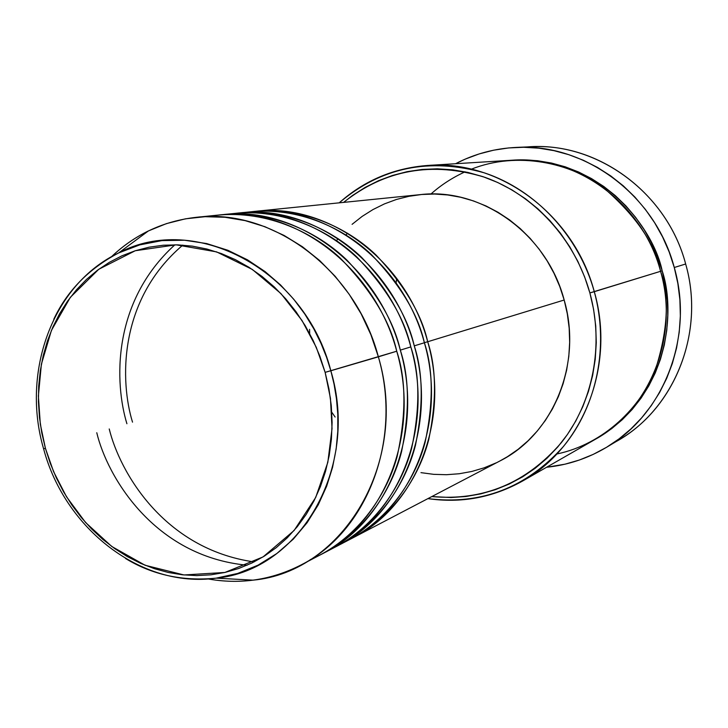 <?xml version="1.0" encoding="UTF-8"?>
<svg xmlns="http://www.w3.org/2000/svg" width="728" height="728" viewBox="0 0 728 728"><rect width="100%" height="100%" fill="white"/><g stroke="black" fill="none" stroke-linecap="round" stroke-linejoin="round"><path stroke-width="1.09" d="M310.201 559.677C355.437 540.276 385.967 497.47 397.088 456.684C406.306 414.705 406.188 379.552 396.742 351.214L325.134 372.354L330.457 398.371L332.032 428.61L327.827 462.316L315.706 497.452L294.094 530.512L263.036 556.929L224.888 572.463L183.984 574.965L145.081 565.256L111.748 546.464L85.585 522.513L66.521 496.796L53.572 471.626L45.418 448.311L41.796 432.933L39.458 417.344L38.42 401.683L38.702 386.077L40.313 370.67L43.225 355.592L47.438 340.977L52.916 326.963L59.614 313.677L67.495 301.237L76.486 289.771L86.514 279.397L97.507 270.206L109.373 262.308L121.995 255.792L135.272 250.732L149.076 247.192L163.281 245.227L177.75 244.863L192.347 246.137L206.925 249.04L221.33 253.553L235.417 259.669L249.031 267.312L262.034 276.431L274.283 286.941L285.649 298.735L295.996 311.693L305.214 325.689L313.195 340.567L319.865 356.174L325.134 372.354L328.956 388.925L331.286 405.705L332.104 422.513L331.413 439.184L329.211 455.528L325.534 471.371L320.438 486.559L313.977 500.937L306.233 514.359L297.288 526.69L287.26 537.828L276.249 547.656L264.373 556.092L251.77 563.072L238.566 568.541L224.888 572.463L210.883 574.82L196.687 575.593L182.428 574.802L168.241 572.472L154.263 568.641L140.613 563.345L127.418 556.656L114.787 548.648L102.821 539.393L91.637 528.992L81.318 517.535L71.945 505.123L63.609 491.873L56.375 477.914L50.287 463.345L45.418 448.311L43.598 448.785L45.418 448.311L40.313 424.16L38.375 395.986L41.387 364.228L51.433 330.385L70.343 297.333L98.771 269.278L135.272 250.732L176.167 244.826L216.598 251.888L252.325 269.442L280.944 293.584L301.993 320.475L316.271 347.292L325.134 372.354L330.84 370.752L326.608 357.375L320.993 343.343L313.786 328.81L304.759 313.995L293.73 299.235L280.526 284.93L265.101 271.599L247.484 259.832L227.9 250.286L206.707 243.571L184.475 240.222L161.871 240.622L139.676 244.899L118.655 252.934C88.698 268.796 67.076 290.909 53.781 319.255C68.578 289.316 90.199 267.212 118.655 252.934C194.749 212.139 305.077 269.569 330.84 370.752L378.369 356.829L370.943 334.844L361.161 313.877L349.194 294.294L335.253 276.394L319.574 260.46L302.42 246.737L284.084 235.435L264.874 226.69L245.09 220.62L225.052 217.281L205.069 216.698L185.449 218.828L166.466 223.614L148.403 230.931C134.844 237.583 122.532 246.182 111.484 256.72C135.335 234.161 163.582 221.021 196.242 217.317C271.935 207.817 355.473 269.451 378.369 356.829L396.742 351.214C374.41 265.92 292.583 205.778 218.227 215.088L196.242 217.317M424.36 342.67L427.7 341.741C436.372 368.013 436.745 400.555 428.801 439.375C419.155 477.204 392.547 517.69 351.424 538.584L353.207 537.673C416.025 506.497 450.532 420.101 427.7 341.741L564.182 300.018C546.919 233.724 481.345 187.132 420.138 194.64L255.346 211.329C327.409 202.339 406.306 259.969 427.7 341.741L424.36 342.67M344.208 542.233C386.759 522.194 414.842 481.163 425.061 442.524C433.506 402.83 433.287 369.569 424.388 342.761C402.893 260.606 323.678 202.712 251.369 211.739L239.221 212.967C312.285 203.831 392.456 262.553 414.259 345.855C423.095 372.618 423.496 405.76 415.47 445.281C405.705 483.783 378.715 524.961 337 546.127L338.839 545.181C402.539 513.586 437.528 425.671 414.259 345.855L424.388 342.761L414.259 345.855C407.953 317.572 390.454 288.133 361.761 257.53C332.059 228.829 285.094 207.708 237.164 213.186M109.227 428.965C119.683 471.735 163.509 548.866 254.072 561.934M329.511 549.904C372.709 529.629 401.228 487.897 411.584 448.557C420.147 408.117 419.892 374.238 410.82 346.91C388.916 263.208 308.417 204.213 235.099 213.386L222.504 214.66C296.596 205.378 378.087 265.229 400.309 350.123C409.318 377.395 409.755 411.156 401.629 451.406C391.746 490.608 364.364 532.496 322.04 553.953L323.951 552.971C388.561 520.939 424.024 431.449 400.309 350.123L410.82 346.91L400.309 350.123C393.884 321.303 376.076 291.291 346.892 260.087C316.698 230.831 268.987 209.309 220.366 214.887M247.083 565.219C153.726 556.283 107.034 476.076 96.778 432.732M556.784 454.008C604.076 444.116 641.332 406.834 655.664 368.941C667.949 329.72 669.587 297.179 660.578 271.307L589.88 292.92C604.285 345.409 592.929 402.994 561.324 442.67C526.298 483.183 483.128 501.155 431.813 496.578L451.114 497.524L466.056 496.487L480.826 493.875L495.268 489.716L509.254 484.02L522.631 476.84L535.271 468.213L547.028 458.231L557.775 446.965L567.394 434.525L575.784 421.03L582.837 406.606L588.47 391.4L592.628 375.566L595.24 359.268L596.278 342.679L595.731 325.971L593.593 309.327L589.88 292.92L584.639 276.931L577.923 261.525L569.806 246.874L560.387 233.124L549.749 220.429L538.028 208.909L525.352 198.68L511.857 189.844L497.688 182.491L483.001 176.667L467.94 172.436L452.67 169.815L437.355 168.814L422.131 169.433L407.161 171.653L392.574 175.43L378.524 180.699L365.128 187.415L352.507 195.486L343.598 202.393C385.076 169.542 432.159 161.179 484.848 177.304C533.961 194.631 574.956 239.203 589.88 292.92L594.294 291.682C578.824 235.918 535.753 189.926 484.557 172.918C429.584 157.275 381.135 167.249 339.193 202.839C364.355 180.453 393.93 167.986 427.909 165.438C499.272 159.559 574.155 214.569 594.294 291.682L660.578 271.307C642.879 203.412 576.176 155 511.848 160.233L427.909 165.438M523.887 147.274C593.165 139.33 666.611 190.645 685.658 264C667.23 193.421 598.434 142.688 531.222 146.774L516.643 147.393M660.569 271.262L662.171 270.825C675.384 309.354 670.67 394.813 596.387 438.693L611.602 428.701L622.376 419.619L632.241 409.4L641.068 398.143L648.775 385.94L655.264 372.936L660.469 359.232L664.318 344.99L666.766 330.339L667.785 315.442L667.358 300.446L665.474 285.522L662.171 270.825L660.569 271.262M352.088 224.333L362.153 216.398L372.973 209.564L384.439 203.895L396.46 199.454L408.918 196.314L421.703 194.494L434.68 194.039L447.729 194.968L460.715 197.27L473.519 200.937L485.995 205.951L498.025 212.267L509.473 219.82L520.229 228.556L530.157 238.375L539.166 249.194L547.156 260.888L554.035 273.346L559.732 286.432L564.182 300.018L427.7 341.741C421.521 313.986 404.313 285.094 376.085 255.064C346.865 226.899 300.628 206.161 253.362 211.548L255.346 211.329M674.274 267.504L685.658 264L674.274 267.504C694.285 336.718 663.79 414.25 606.415 447.374C587.769 458.44 567.831 465.074 546.591 467.258L564.974 464.191L579.342 460.032L593.247 454.381L606.57 447.283L619.155 438.793L630.876 428.974L641.596 417.918L651.205 405.714L659.595 392.501L666.675 378.387L672.344 363.527L676.549 348.066L679.224 332.159L680.352 315.979L679.897 299.69L677.859 283.483L674.274 267.504L669.168 251.943L662.598 236.964L654.627 222.722L645.354 209.373L634.889 197.051L623.323 185.877L610.81 175.967L597.47 167.422L583.456 160.315L568.914 154.718L553.99 150.66L538.856 148.175L523.65 147.274L508.535 147.948L493.648 150.186L479.142 153.936L465.147 159.15L455.573 163.718C474.51 153.863 494.803 148.421 516.461 147.402C585.039 143.216 655.4 195.195 674.274 267.504M323.951 552.971L335.171 547.101C399.099 515.397 434.197 427.09 410.82 346.91C404.422 318.009 386.404 288.006 356.747 256.902C326.071 227.782 277.477 207.061 228.829 214.159M300.564 565.201C271.253 580.07 240.431 584.657 208.108 578.942C223.132 581.654 238.138 582.063 253.126 580.152C343.525 571.908 409.7 461.461 378.369 356.829C402.784 440.549 366.575 532.496 300.564 565.201L320.147 554.964C384.985 522.822 420.566 432.933 396.742 351.214C390.144 321.239 371.316 290.199 340.249 258.103C308.126 228.137 257.184 207.626 207.334 216.626M330.84 370.752C359.914 467.813 299.59 570.361 216.18 578.15C184.566 581.881 154.345 575.329 125.507 558.476C152.443 574.883 182.664 581.435 216.18 578.15L237.701 573.437L258.131 565.119L276.822 553.526L293.257 539.184L307.107 522.722L318.236 504.832L326.663 486.195L332.55 467.403L336.163 448.93L337.801 431.158L337.792 414.341L336.445 398.626L334.043 384.093L330.84 370.752M396.114 282.937L396.66 278.223M553.216 150.487L553.762 150.55M606.424 447.374L619.082 439.776C675.302 407.298 705.186 331.559 685.658 264C706.06 334.243 672.69 412.885 612.685 443.398M512.858 160.178L523.532 159.86L537.546 160.724L551.496 163.054L565.237 166.821L578.633 172.017L591.527 178.597L603.803 186.486L615.315 195.632L625.944 205.933L635.571 217.29L644.098 229.593L651.423 242.706L657.475 256.502L662.171 270.825C654.008 230.03 602.384 155.801 512.867 160.178M522.549 481.044C492.774 497.615 461.224 503.476 427.891 498.625C481.072 505.187 526.244 487.815 563.408 446.51C596.905 405.996 609.263 346.173 594.294 291.682C615.706 365.511 583.101 447.775 522.549 481.044L595.504 439.202C650.04 409.163 679.406 336.318 660.578 271.307C654.991 243.771 636.135 216.052 604.031 188.161C570.798 162.599 517.29 150.942 471.371 169.178M336.491 240.64L338.111 238.657M353.207 537.673L499.99 460.933C553.28 434.361 582.664 363.527 564.182 300.018L567.33 313.95L569.169 328.091L569.66 342.287L568.805 356.383L566.621 370.243L563.126 383.711L558.385 396.66L552.434 408.954L545.345 420.475L537.209 431.103L528.109 440.74L518.145 449.303L507.416 456.711L499.863 460.997M496.041 462.908L484.147 467.831L471.835 471.453L459.241 473.746L446.482 474.711L433.688 474.338L420.966 472.645M335.117 417.026L331.786 412.221M347.593 233.215L345.918 234.944M309.591 329.356L309.682 333.615M338.839 545.181L349.658 539.53C412.694 508.244 447.329 421.466 424.388 342.761C418.118 314.414 400.409 284.976 371.262 254.454C341.095 225.898 293.284 205.542 245.327 212.485M465.101 171.817C452.37 177.65 440.986 185.048 430.931 194.03M174.884 244.808C111.475 302.338 114.624 383.465 126.909 423.732M132.523 422.149C120.22 382.437 117.627 300.5 182.792 245.118M148.403 230.931L118.655 252.934C52.443 284.411 21.085 372.044 43.598 448.794C64.701 528.619 141.196 588.706 216.18 578.15L253.126 580.152M379.925 512.894L370.224 521.248"/></g></svg>
